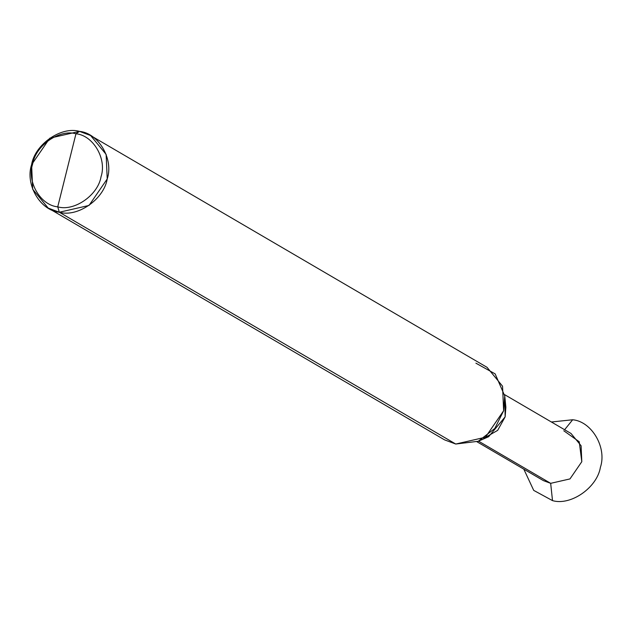 <?xml version="1.0" encoding="UTF-8"?>
<svg xmlns="http://www.w3.org/2000/svg" width="632" height="632" viewBox="0 0 632 632"><rect width="100%" height="100%" fill="white"/><g stroke="black" fill="none" stroke-linecap="round" stroke-linejoin="round"><path stroke-width="0.95" d="M552.51 500.623L533.708 490.385L523.817 469.165L533.708 490.385L552.51 500.623C570.767 505.963 597.106 487.659 600.4 467.332C607.076 447.654 591.828 421.489 572.671 419.759L564.621 429.728L572.671 419.759L551.396 422.002L572.671 419.759C591.828 421.489 607.076 447.654 600.4 467.332C597.106 487.659 570.767 505.963 552.51 500.623C570.767 505.963 597.106 487.659 600.4 467.332C607.076 447.654 591.828 421.489 572.671 419.759C591.828 421.489 607.076 447.654 600.4 467.332C597.106 487.659 570.767 505.963 552.51 500.623L533.708 490.385L523.817 469.165L533.708 490.385L552.51 500.623L550.669 483.33L478.535 441.152L550.669 483.33L552.51 500.623M66.85 170.316L57.741 206.854C40.432 205.297 26.647 181.645 32.682 163.862C35.661 145.486 59.463 128.944 75.966 133.771L57.741 206.854L59.329 212.241L89.017 205.447L107.219 178.951L106.136 154.405L90.621 135.532L79.49 131.377L75.966 133.771C93.275 135.335 107.061 158.98 101.025 176.77C98.047 195.138 74.244 211.688 57.741 206.854C74.244 211.688 98.047 195.138 101.025 176.77C107.061 158.98 93.275 135.335 75.966 133.771L66.85 170.316M563.776 430.771L579.236 441.752L581.803 461.7L569.969 478.922L550.669 483.33L569.969 478.922L581.803 461.7L581.1 445.742L571.012 433.473L504.597 394.637M483.836 438.3L497.668 430.368L505.142 416.867L504.897 402.292M90.621 135.532L487.035 367.326L502.551 386.199L503.625 410.753L485.423 437.249L455.743 444.035L478.227 441.286L494.824 428.457L503.625 410.753L504.747 395.932L495.14 373.875L475.904 363.171M504.747 395.932L505.869 407.237L505.142 416.867L488.623 436.72L478.227 441.286M48.198 208.086L444.604 439.888L455.743 444.035L59.329 212.241C77.586 217.582 103.917 199.278 107.219 178.951C113.894 159.272 98.647 133.107 79.49 131.377L75.966 133.771C59.463 128.944 35.661 145.486 32.682 163.862C26.647 181.645 40.432 205.297 57.741 206.854L59.329 212.241L48.198 208.086L32.682 189.213L31.6 164.668L49.802 138.171L79.49 131.377C61.233 126.037 34.894 144.341 31.6 164.668C24.925 184.346 40.172 210.511 59.329 212.241L435.527 432.217M551.396 422.002L572.671 419.759L551.396 422.002M537.532 475.651L550.669 483.33L543.433 480.636L477.018 441.8"/></g></svg>

